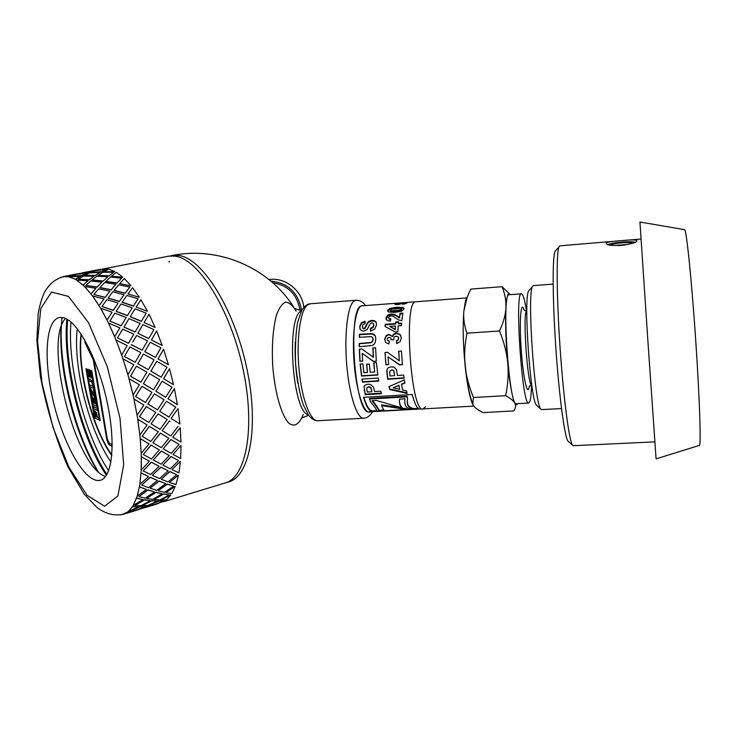 <?xml version="1.0" encoding="UTF-8"?>
<svg xmlns="http://www.w3.org/2000/svg" width="737" height="737" viewBox="0 0 737 737"><rect width="100%" height="100%" fill="white"/><g stroke="black" fill="none" stroke-linecap="round" stroke-linejoin="round"><path stroke-width="1.11" d="M510.179 294.643C508.069 291.659 506.651 296.127 505.914 308.029C505.223 323.23 505.84 341.618 507.775 363.175C506.761 352.783 504.007 342.042 499.493 330.95C503.38 322.769 505.518 315.123 505.914 308.029C506.255 300.917 504.965 293.805 502.072 286.684L470.74 289.107L467.23 297.002L463.859 311.106L465.544 300.622L467.074 297.343M463.859 311.106C463.232 318.154 464.273 325.524 466.972 333.198C464.725 344.676 464.107 355.566 465.139 365.865C463.085 344.483 462.661 326.224 463.859 311.106M465.139 365.865C466.226 376.165 468.999 386.713 473.476 397.51L472.739 404.245L473.412 405.516L472.592 404.005C469.635 397.317 467.147 384.603 465.139 365.865M473.412 405.516C475.033 407.93 478.249 410.288 483.048 412.6L513.753 410.942C515.679 408.252 516.038 405.672 514.831 403.213C515.836 405.129 516.711 405.276 517.475 403.673M502.072 286.684L509.995 294.376M514.831 403.213C513.56 400.771 510.501 398.256 505.656 395.677C508.005 384.41 508.714 373.585 507.775 363.175C509.857 384.18 512.215 397.519 514.831 403.213M499.493 330.95L466.972 333.198M505.656 395.677L473.476 397.51M425.507 406.686L423.093 408.897C410.97 414.12 403.176 299.775 415.797 301.774L415.972 301.765M472.279 402.356C469.101 394.369 466.576 380.089 464.706 359.527M531.515 385.276C531.331 392.683 530.861 397.879 530.087 400.845L528.825 403.038C522.266 408.058 514.315 291.299 521.381 293.805C522.984 293.934 524.707 299.673 526.531 311.014M528.678 403.047L516.407 403.738C509.193 408.786 501.252 292.285 508.981 294.726L509.092 294.717M699.247 445.443C701.237 447.884 699.754 399.316 695.608 338.596C691.481 277.886 686.276 228.277 684.535 229.686L639.946 222.012L647.952 341.867L656.087 458.875L699.247 445.443M625.133 244.988L618.15 245.596M628.854 244.26L614.372 245.513M632.364 243.256C630.632 241.561 612.078 243.182 610.853 245.126M634.962 242.187C629.582 241.017 613.156 242.445 608.145 244.509M606.192 243.201C607.297 242.049 612.438 241.202 621.604 240.649C630.246 239.728 635.285 239.672 636.731 240.492C639.09 244.196 607.012 247.89 606.238 243.431L606.192 243.201M654.843 441.859L573.331 445.701L572.465 445.13C569.111 440.744 563.483 397.925 560.046 347.367C556.592 296.808 556.288 252.68 558.95 246.812L559.816 245.836M568.614 441.703L567.969 441.122C564.597 436.765 559.097 395.806 555.827 347.578C552.529 299.369 552.354 257.139 555.035 251.345L555.882 250.359M561.52 408.547L541.732 409.615L540.884 409.109C534.518 404.53 526.946 293.381 532.519 286.444L533.376 285.606M536.997 405.663L536.481 405.193C530.345 400.688 523.316 297.61 528.687 290.875L529.369 290.083M120.223 514.794L123.116 514.38L127.676 512.16L132.632 506.678L137.275 496.194L139.901 484.347L141.255 469.93L141.366 456.774L140.279 438.681L137.819 419.242L133.139 394.958L127.934 374.672L121.716 355.013L114.677 336.588L107.058 319.959L100.702 308.269L92.632 295.979L84.654 286.536L75.515 279.212L68.513 276.707L73.709 274.744L63.05 276.817M226.535 482.505L227.659 482.164C249.419 478.009 259.571 427.69 246.738 368.012C234.126 308.333 202.159 257.932 178.52 255.398L168.791 256.126L174.918 256.098C198.456 258.669 230.377 309.172 243.026 368.961C255.886 428.741 245.863 479.105 224.195 483.223C245.863 479.105 255.886 428.741 243.026 368.961C230.377 309.172 198.456 258.669 174.918 256.098L168.791 256.126L104.479 268.71M101.365 271.889L106.146 269.383L95.681 270.58L90.715 272.414L101.365 271.889L106.146 269.383M71.13 276.255L81.835 275.73L86.828 273.178L76.316 274.376L71.13 276.255L81.807 275.527L86.828 273.178M69.868 277.001L75.533 279.415L80.582 276.403L69.84 276.799M77.016 280.327L83.106 285.21L88.007 280.723L76.989 280.124M84.663 286.73L91.019 294.035L95.893 288.314L84.654 286.536M92.632 296.154L99.071 305.754L103.991 298.872L92.632 295.979M100.683 308.425L107.022 320.098L112.07 312.156L100.702 308.269M108.588 323.248L114.631 336.698L119.891 327.864L108.615 323.119M141.172 453.191L140.187 438.607L148.966 443.867L140.279 438.681M141.163 469.791L141.274 456.664L149.436 461.224L141.366 456.774M139.809 484.191L140.997 472.868L148.542 476.544L141.089 472.997M137.193 496.019L139.385 486.77L146.341 489.432L139.468 486.927M133.434 505.038L136.529 498.055L142.932 499.612L136.612 498.23M128.671 511.109L132.559 506.494L138.455 506.89L132.632 506.678M123.061 514.177L127.612 511.966L133.075 511.183L127.676 512.16M73.718 274.809L77.735 273.943M93.102 271.013L97.072 270.166M77.652 274.182L88.118 272.865L93.092 270.958L77.652 274.182M96.971 270.405L107.381 269.088L96.971 270.405M84.525 275.629L95.331 275.5L100.131 272.349L89.472 272.948L84.525 275.629M78.242 279.259L89.251 279.94L94.096 276.117L83.244 276.126L78.242 279.259L89.232 279.738L94.096 276.117M104.037 271.778L114.779 271.649L104.037 271.778M98.039 275.546L108.956 276.007L113.599 272.257L102.811 272.266L98.039 275.546M92.005 280.124L103.069 281.193L107.768 276.78L96.823 276.191L92.005 280.124M85.888 285.357L97.1 287.2L101.872 282.133L90.771 280.954L85.888 285.357L97.1 287.015L101.872 282.133M111.702 276.2L122.692 277.25L111.702 276.2M105.842 281.534L116.971 283.165L121.55 278.181L110.522 277.001L105.842 281.534M99.91 287.688L111.14 289.899L115.82 284.261L104.663 282.501L99.91 287.688M93.857 294.487L105.188 297.435L109.97 291.17L98.703 288.83L93.857 294.487L105.198 297.269L109.97 291.17M119.763 283.644L130.919 285.836L119.763 283.644M113.959 290.525L125.198 293.271L129.795 287.08L118.611 284.777L113.959 290.525M108.017 298.19L119.33 301.47L124.046 294.68L112.789 291.815L108.017 298.19M101.936 306.481L113.277 310.434L118.15 303.045L106.828 299.655L101.936 306.481L113.305 310.277L118.15 303.045M128.008 294.017L139.219 297.269L128.008 294.017M122.149 302.354L133.397 306.104L138.095 298.817L126.865 295.454L122.149 302.354M116.105 311.429L127.372 315.657L132.236 307.817L120.979 303.957L116.105 311.429M109.896 321.083L121.126 325.865L126.174 317.509L114.898 313.188L109.896 321.083L121.163 325.745L126.174 317.509M136.207 307.099L147.363 311.29L136.207 307.099M130.182 316.763L141.329 321.378L146.212 313.124L135.046 308.831L130.182 316.763M123.927 327.081L135.046 332.074L140.141 323.35L128.984 318.642L123.927 327.081M117.469 337.896L128.496 343.331L133.802 334.183L122.692 329.098L117.469 337.896L128.551 343.239L133.802 334.183M144.102 322.576L155.148 327.431L144.102 322.576M153.895 329.614L142.904 324.566L137.856 333.262L148.736 338.661L153.895 329.614L150.145 336.201M131.232 344.704L142.158 350.204L147.492 340.863L136.566 335.492L132.734 342.106M129.942 346.943L124.378 356.515L135.138 362.318L140.795 352.581L129.942 346.943L124.433 356.441L135.203 362.263M151.444 340.015L162.232 345.478L151.444 340.015L154.448 334.736M144.784 351.696L155.461 357.399L160.906 347.827L150.201 342.235L144.784 351.696L150.201 342.235M137.801 363.783L148.367 369.67L154.07 359.831L143.475 354.018L137.801 363.783L143.475 354.018M136.428 366.197L130.495 376.211L140.85 382.236L146.903 372.167L136.428 366.197L130.56 376.174L140.924 382.217M158.013 358.919L168.423 364.769L158.013 358.919L163.55 349.255L158.087 358.864M150.882 371.208L161.154 377.178L167.004 367.229L156.686 361.296L150.882 371.208L156.686 361.296M143.402 383.747L153.517 389.781L159.653 379.684L149.482 373.659L143.402 383.747L149.482 373.659M141.937 386.271L135.571 396.469L145.438 402.476L151.951 392.314L141.937 386.271L135.654 396.478L145.53 402.494M163.586 378.698L173.536 384.686L163.586 378.698L169.538 368.721L163.66 378.68M155.903 391.283L165.687 397.271L171.997 387.201L162.158 381.186L155.903 391.283L162.158 381.186M147.861 403.968L157.46 409.892L164.075 399.795L154.411 393.816L147.861 403.968L154.411 393.816M146.294 406.529L139.459 416.663L148.865 422.448L155.774 412.407L146.294 406.529L139.542 416.7L148.865 422.448M167.981 398.745L177.396 404.631L167.981 398.745L174.411 388.694L168.064 398.763M159.708 411.31L168.93 417.068L175.738 407.128L166.442 401.278L159.708 411.31L166.442 401.278M151.149 423.867L160.076 429.376L167.188 419.546L158.096 413.853L151.057 423.812L151.988 424.383M151.057 423.812L158.096 413.853M142.13 436.23L149.279 426.29L158.262 431.818L149.371 426.355L142.13 436.23L150.855 441.481L158.262 431.818M171.067 418.423L178.013 408.565L171.067 418.423L174.632 420.661M162.168 430.657L169.409 420.938L162.168 430.657M170.146 421.398L169.409 420.938M152.891 442.661L160.344 433.07L168.92 438.322L160.436 433.153L152.891 442.661M143.337 454.471L150.993 445.028L159.358 449.957L151.085 445.12L143.337 454.471L151.454 459.004L159.358 449.957M172.771 437.133L180.233 427.718L172.771 437.133M163.236 448.732L170.892 439.482L179.063 444.402L170.993 439.574L163.236 448.732M153.333 459.962L161.283 451.016L169.234 455.567L161.375 451.118L153.333 459.962M143.181 470.897L151.315 462.163L159.063 466.3L151.407 462.283L143.181 470.897L150.67 474.536L159.063 466.3M173.057 454.333L180.934 445.461L173.057 454.333M162.905 465.029L171.058 456.507L178.603 460.653L171.15 456.627L162.905 465.029M152.402 475.245L160.832 467.12L168.165 470.805L160.924 467.249L152.402 475.245M141.67 485.066L150.265 477.226L157.405 480.413L150.357 477.373L141.67 485.066L148.579 487.682L157.405 480.413M171.961 469.524L180.316 461.473L171.961 469.524M161.219 479.114L169.832 471.487L176.76 474.702L169.925 471.634L161.219 479.114M150.164 488.106L159.026 480.957L165.77 483.647L159.118 481.114L150.164 488.106M138.915 496.637L147.925 489.829L154.484 491.966L148.008 489.994L138.915 496.637L145.263 498.138L154.484 491.966M169.528 482.339L178.336 475.245L169.528 482.339M158.262 490.63L167.299 484.052L173.656 486.208L167.382 484.209L158.262 490.63M146.727 498.258L155.977 492.215L162.168 493.799L156.06 492.39L146.727 498.258M135.018 505.379L144.388 499.704L150.422 500.709L144.47 499.889L135.018 505.379L140.868 505.711L150.422 500.709M165.889 492.473L175.093 486.466L165.889 492.473M154.171 499.364L163.568 493.91L169.39 494.951L163.642 494.085L154.171 499.364M142.223 505.527L151.794 500.653L157.488 501.086L151.868 500.838L142.223 505.527M130.127 511.165L139.8 506.678L145.373 506.503L139.873 506.872L130.127 511.165L135.544 510.308L145.373 506.503M161.182 499.75L170.708 494.905L161.182 499.75M149.086 505.158L158.777 500.893L164.139 500.773L158.851 501.086L149.086 505.158M137.976 509.414L146.645 506.153L151.896 505.425L146.709 506.347L136.815 509.847M133.047 511.091L136.852 509.976M156.889 503.629L155.571 504.108M151.868 505.333L155.608 504.237M157.736 503.758L145.815 507.434M136.861 510.022L151.896 505.425M149.15 505.352L154.365 504.55L164.139 500.773M139.109 509.46L126.985 513.201M142.287 505.72L147.815 505.481L157.488 501.086M154.245 499.548L159.883 499.916L169.39 494.951M123.871 514.15L133.075 511.183M146.801 498.442L152.789 499.382L162.168 493.799M158.344 490.805L164.48 492.344L173.656 486.208M128.735 511.303L138.455 506.89M155.627 504.283L165.42 500.626M150.256 488.272L156.769 490.354L165.77 483.647M161.302 479.262L167.99 481.906L176.76 474.702M133.508 505.232L142.932 499.612M161.256 499.944L166.562 499.76L170.781 495.089M152.495 475.393L159.579 478.543L168.165 470.805M162.997 465.167L170.275 468.815L178.603 460.653M137.275 496.194L146.341 489.432M165.972 492.657L171.749 493.633L175.176 486.641M153.425 460.081L161.127 464.19L169.234 455.567M163.328 448.833L171.233 453.366L179.063 444.402M139.901 484.347L148.542 476.544M169.621 482.505L175.922 484.614L178.428 475.402M152.983 442.753L161.302 447.654L168.92 438.322M162.26 430.721L170.791 435.954L178.105 426.391M141.255 469.93L149.436 461.224M172.053 469.672L178.925 472.841L180.408 461.602M141.264 453.292L148.966 443.867M159.791 411.347L168.93 417.068M173.158 454.443L180.648 458.561L181.026 445.563M139.892 434.885L147.105 424.954L137.819 419.242M139.8 434.812L137.727 419.196M147.953 403.987L157.46 409.892M155.986 391.283L165.687 397.271M172.863 437.225L180.98 442.126L180.233 427.718M137.165 415.244L143.881 405.046L134.042 399.039M137.082 415.207L133.959 399.03M143.475 383.728L153.517 389.781M150.956 371.172L161.154 377.178M171.159 418.478L179.902 423.968L178.013 408.565M133.139 394.958L139.394 384.751L129.058 378.698M133.056 394.958L128.993 378.726M137.865 363.728L148.367 369.67M144.839 351.623L155.461 357.399M174.411 388.694L177.396 404.631M162.232 345.478L156.622 330.913L151.509 339.932M127.934 374.672L133.775 364.714L123.033 358.864M127.87 374.709L122.968 358.928M131.287 344.612L142.158 350.204M137.856 333.262L148.8 338.569M169.538 368.721L173.536 384.686M155.148 327.431L148.994 314.238L144.139 322.456M135.046 332.074L140.141 323.35M141.329 321.378L146.212 313.124M121.716 355.013L127.206 345.561L116.142 340.144M121.66 355.087L116.096 340.254M123.963 326.952L135.092 331.972M130.219 316.624L141.375 321.249M163.55 349.255L168.423 364.769M147.4 311.152L140.896 299.719L136.234 306.951M127.372 315.657L132.236 307.817M133.397 306.104L138.095 298.817M114.677 336.588L119.891 327.864M116.133 311.281L127.409 315.519M122.167 302.198L133.425 305.956M139.247 297.112L132.586 287.725L128.017 293.851M119.33 301.47L124.046 294.68M125.198 293.271L129.795 287.08M107.058 319.959L112.07 312.156M108.026 298.024L119.348 301.313M113.959 290.341L125.207 293.096M130.919 285.661L124.313 278.54L119.763 283.459M111.14 289.899L115.82 284.261M116.971 283.165L121.55 278.181M99.09 305.597L103.991 298.872M99.9 287.504L111.149 289.724M105.833 281.341L116.971 282.98M122.683 277.057L116.308 272.331L111.683 276.007M103.069 281.193L107.768 276.78M108.956 276.007L113.599 272.257M91.019 293.851L95.893 288.314M91.987 279.931L103.06 281M98.021 275.343L108.938 275.813M114.76 271.456L108.781 269.162L104.009 271.584M95.331 275.5L100.131 272.349M83.088 285.007L88.007 280.723M84.497 275.426L95.303 275.297M90.715 272.414L101.338 271.686M100.849 269.217L96.925 270.203M88.118 272.865L93.092 270.958M94.382 270.801L99.375 269.549M75.515 279.212L80.554 276.2M77.606 273.98L88.081 272.662M85.105 272.294L94.345 270.608M75.054 274.588L80.25 273.289M63.4 276.743L68.513 276.707L73.709 274.744M68.486 276.504L63.354 276.541M65.704 276.089L75.008 274.385M62.194 277.02L60.268 277.6M102.461 268.904L107.344 268.894M65.584 318.421C43.096 340.835 75.192 467.461 105.584 476.489M61.107 327.081C58.251 369.08 75.073 435.466 97.533 470.989M71.001 321.995C67.003 364.87 84.783 435.06 108.652 470.805M63.962 317.822L59.605 317.472C45.141 320.024 43.262 361.526 53.884 403.922C64.276 446.373 85.501 483.214 99.836 480.377C112.328 478.35 116.206 443.287 106.929 401.131C97.791 358.974 77.919 321.516 63.962 317.822M111.803 455.512C91.766 428.179 76.436 367.643 81.079 334.027M77.247 328.674C72.779 366.234 89.223 431.136 110.974 462.007M89.905 387.975L95.073 418.201L94.391 417.879L85.971 368.638L86.644 368.905L89.905 387.975M94.391 417.879L95.064 418.146M86.045 368.675L94.465 417.861M94.364 389.836L91.093 370.61L91.784 370.877L100.241 420.634L99.55 420.302L94.364 389.836L99.624 420.283L100.232 420.569M91.176 370.647L94.437 389.818M90.264 388.132L91.508 395.852L90.181 388.095L94.4 395.207L93.415 389.44L94.087 389.726L95.423 397.593L94.502 397.188L91.268 390.896L92.171 396.147L91.508 395.861L92.162 396.101M91.268 390.896L94.576 397.169L95.414 397.538M93.498 389.477L94.4 395.207M93.323 406.575L97.247 408.39L97.597 410.481L93.673 408.657L93.323 406.575M93.673 408.657L97.588 410.426M93.406 406.621L93.746 408.639M94.916 398.22L95.58 398.514L96.906 406.4L92.991 404.604L91.701 396.967L92.355 397.261L93.295 402.826L94.161 403.222L93.286 398.035L93.949 398.33L94.824 403.517L95.893 404.005L94.916 398.22M95.893 404.005L94.999 398.256M94.161 403.222L93.369 398.072M92.991 404.604L96.897 406.345M91.784 397.003L93.065 404.585M90.015 386.989L89.656 384.898L92.42 385.995L92.595 384.189L91.803 382.088L88.965 380.817L88.615 378.726L92.282 380.983L93.387 387.699L93.046 388.104L90.015 386.989L93.092 388.086M88.965 380.817L91.876 382.07L92.669 384.17L92.42 385.995M88.698 378.754L89.039 380.799M89.739 384.935L90.089 386.971M89.969 371.78L89.499 377.114L88.652 376.404L87.556 372.848L87.381 370.02L88.062 369.32L88.947 375.059L88.901 370.84L89.656 369.67L91.572 374.359L91.747 377.261L90.955 378.127L90.9 374.064L90.015 371.789L90.973 374.046L90.651 376.017M89.389 369.633L88.993 375.041M87.85 369.292L87.629 372.83L88.726 376.386L89.555 377.104M90.614 376.027L91.029 378.109M97.367 417.243L98.859 417.953L99.209 420.035L95.285 418.146L94.364 412.388L94.806 410.795L96.354 412.536L97.367 417.243M94.824 410.785L94.437 412.37L95.349 418.128L99.2 419.979M112.227 446.41L109.721 445.139C108.348 444.144 107.316 441.933 106.625 438.515L93.295 359.914L85.105 342.788L84.58 339.72M81.383 334.487C76.98 368.021 92.061 427.589 111.858 454.969M84.691 339.904L85.179 342.769L93.295 359.914M112.227 446.355L109.795 445.12C108.422 444.125 107.39 441.914 106.69 438.497L93.369 359.896M95.414 412.969L96.777 416.902L95.524 412.996L95.589 416.396L96.704 416.921M93.673 358.422L107.307 438.883L109.371 443.305L112.227 444.743M366.759 364.216L367.459 372.452L366.565 364.225L369.32 364.041L370.204 372.277L374.645 371.982L373.862 362.788M377.786 374.764L361.701 375.806L360.338 364.023M374.645 371.982L373.677 362.797L376.432 362.613L377.823 375.022L361.535 376.082L360.144 364.032L362.899 363.848L363.848 372.692L367.459 372.452M359.509 337.297L359.619 334.653L372.249 333.972L375.207 335.75M359.435 346.722L359.416 343.709L370.941 342.769L372.544 341.682L373.162 339.564L372.636 337.638M372.056 345.506L359.241 346.731L359.214 343.47L370.748 342.53L372.351 341.424L372.977 339.278L372.434 337.306L371.052 336.597L359.306 337.316L359.426 334.276L372.065 333.594L374.074 334.349L375.345 336.035L375.787 338.974L375.244 342.465L373.852 344.455L372.056 345.506M406.971 392.766L389.753 389.016L389.228 386.557M404.871 382.696L401.545 384.088L402.54 389.956L406.502 390.785L407.137 393.401L389.643 389.523L389.035 386.639L404.392 379.822L404.935 383.056L401.435 384.539M399.601 389.32L398.957 385.165L393.153 387.892L399.601 389.32L398.846 385.626L393.153 387.892M389.753 389.016L389.643 389.523M398.957 385.165L398.846 385.626M404.079 377.86L387.846 378.901L386.879 370.14L387.717 368.27M390.324 370.527L389.606 372.102L390.011 375.962L394.673 375.658L393.991 371.153L393.061 370.195L391.743 369.919L390.02 370.951M391.743 369.919L390.168 370.748M393.061 370.195L391.587 370.131M393.991 371.153L392.913 370.416M394.673 375.658L393.844 371.384M397.464 375.483L403.673 375.078L404.134 378.201L387.708 379.251L386.722 370.352L388.067 367.892L391.163 366.731L393.77 367.109L395.548 368.399L396.524 370.048L397.464 375.483M385.709 342.493L384.788 339.545L386.308 335.961L389.053 334.709L392.462 336.634L393.844 334.46L396.405 333.502L400.062 334.681L400.965 335.805M387.561 340.245L389.348 341.249M391.292 339.683L390.859 338.292M396.93 343.553L396.552 340.853L398.33 339.969L398.597 337.353M401.389 337.961L400.127 341.664L396.792 343.589L396.377 340.614L398.155 339.72L398.772 338.172L398.035 336.652L396.045 336.164L394.157 336.91L393.687 339.831L391.117 339.674L390.573 337.841L389.016 337.306L387.69 337.878L387.192 339.167L387.662 340.365L389.385 341.019L388.933 343.912L385.82 342.604L384.603 339.269L386.124 335.63L388.878 334.358L392.277 336.321L393.669 334.11L396.23 333.142L399.896 334.34L401.389 337.961M381.591 405.608L381.628 404.871L406.4 408.722L406.428 409.523L381.591 405.608L384.106 410.767L378.754 411.062C378.836 409.901 376.589 406.446 372.01 400.698L376.275 400.449L401.729 407.801C399.859 406.05 399.132 403.157 399.537 399.113L405 398.8C404.125 404.972 406.087 408.473 410.877 409.284L406.428 409.523M404.871 399.942L404.972 398.8M401.729 407.801L401.739 407.008C399.988 405.387 399.261 402.752 399.537 399.113M383.959 409.965L378.726 410.26C378.846 409.155 376.8 405.958 372.581 400.661M386.17 319.241L387.883 315.694L391.246 314.616L395.216 315.307L399.5 317.96L400.127 313.944L402.752 313.75M388.74 318.264L389.182 319.149L390.757 319.48M399.5 317.96L399.988 313.28L402.881 313.068L401.858 320.641L398.809 320.061L392.803 316.21L390.969 315.924L389.311 316.413L388.592 317.509L389.025 318.559L390.914 318.891L390.324 321.221L386.787 320.19L386.133 319.139L386.022 317.647L387.726 315.049L391.098 313.953L395.069 314.662L399.343 317.361M398.689 317.583L398.542 316.984M395.216 315.307L395.069 314.662M393.282 314.699L393.143 314.036M391.246 314.616L391.098 313.953M387.883 315.694L387.726 315.049M386.179 318.255L386.022 317.647M389.182 319.149L389.025 318.559M400.127 313.944L399.988 313.28M381.259 393.18L365.349 394.148L363.958 386.474M367.302 387.201L366.694 388.823L367.321 392.038L371.909 391.752L370.969 387.708L369.992 386.907L368.666 386.667L366.851 388.012M368.666 386.667L367.173 387.662M369.992 386.907L368.537 387.128M370.969 387.708L370.84 388.187L369.863 387.367M371.909 391.752L370.84 388.187M374.663 391.577L380.78 391.209L381.407 393.733L365.248 394.719L364.004 386.354L364.907 385.202L367.91 384.161L370.508 384.493L373.41 387.026L374.663 391.577M365.349 394.148L365.248 394.719M376.736 410.656L372.729 410.887C369.698 411.099 366.713 406.575 363.783 397.307M407.579 398.791L407.064 396.23L369.504 398.404L370.26 401.462C374.654 406.649 376.847 409.873 376.837 411.126L413.466 409.219C408.427 408.399 406.465 404.917 407.579 398.791L406.99 396.865L369.421 399.039M413.881 409.348L413.429 408.409C409.21 407.764 407.174 405.193 407.312 400.716M407.064 396.23L406.99 396.865M413.429 408.409L413.466 409.219M373.033 410.868L372.775 411.688C369.624 411.9 366.529 407.119 363.507 397.326L412.176 394.498C414.83 404.401 417.474 409.256 420.118 409.063L422.826 408.915M419.583 409.053L373.088 411.633M387.68 311.244L389.919 309.153L396.699 308.02L403.028 308.167L404.079 308.794M390.269 310.756L391.679 311.475L395.668 311.336L399.62 310.885L401.564 309.595M392.158 309.079L390.14 310.037L391.54 310.765L399.482 310.185L401.481 308.96L400.08 308.49L392.158 309.079M401.61 309.899L401.481 309.172M401.131 310.415L401.002 309.706M399.62 310.885L399.482 310.185M391.679 311.475L391.54 310.765M390.49 311.226L390.352 310.507M395.087 312.424L388.721 312.018L387.579 310.231L389.79 308.416L396.58 307.265L402.909 307.421L404.042 308.25L404.06 308.978L401.748 311.115L395.087 312.424M403.028 308.167L402.909 307.421M396.699 308.02L396.58 307.265M389.919 309.153L389.79 308.416M387.717 310.95L387.579 310.231M385.267 326.592L385.414 324.833L395.76 324.059L395.732 321.94L398.487 321.737L398.514 323.856L401.601 323.626M395.898 322.474L398.431 322.29M389.818 326.473L395.401 329.725L395.41 326.058L389.818 326.473L395.225 329.301L395.41 326.058M398.349 323.35L401.637 323.101L401.462 325.607L398.164 325.855L397.897 331.733L395.133 331.936L385.064 326.482L385.239 324.317L395.594 323.552L395.732 321.94M395.76 324.059L395.594 323.552M385.414 324.833L385.239 324.317M388.648 364.474L386.05 364.649L384.99 352.526L387.561 352.341L399.297 360.78L398.828 351.291L401.444 351.107M385.165 352.59L387.662 352.415M402.43 364.529L399.592 364.723L388.031 356.791L388.657 364.585L385.884 364.778L384.99 352.526M398.828 351.291L401.444 351.024L402.448 364.658L399.436 364.861L388.031 356.791M399.297 360.78L398.662 351.217M404.899 303.451L406.188 303.377M399.187 304.381L400.965 303.837M404.843 303.847L404.843 302.962L403.913 302.907L397.529 304.593L395.216 304.51L396.985 304.105M404.917 303.819L404.853 302.99M406.594 303.183L406.538 302.566L406.971 302.925L405.359 303.699L402.448 304.326L402.503 303.662L404.76 303.091M404.079 302.889L406.538 302.566M401.674 303.552L401.619 302.916L404.069 302.695M399.712 304.169L399.629 303.368L401.619 302.916M398.321 304.51L398.256 303.893L399.629 303.368M397.704 304.584L398.256 303.893M397.16 304.611L397.639 303.994M396.368 304.197L396.294 303.386L398.874 303.1L397.086 303.976M394.912 304.372L396.294 303.386M395.216 304.51L394.866 303.884M404.069 304.04L404.005 303.404M402.577 304.307L402.503 303.662M362.641 327.716L363.986 328.868L364.999 328.389L367.772 323.055L369.587 321.618L372.222 320.964L374.746 321.323L376.34 322.797M360.135 329.199L359.905 326.906L361.646 323.257L365.137 321.839M370.647 331.079L370.536 328.822L372.968 327.679L373.889 325.69L373.687 324.188M376.478 325.008L374.737 329.08L370.481 331.116L370.361 328.361L372.793 327.2L373.714 325.183L373.244 323.331L371.752 322.834L369.937 324.142L367.173 329.54L363.82 331.088L361.554 330.646L360.043 329.015L359.72 326.399L361.471 322.695L365.183 321.231L365.008 323.69L363.138 324.529L362.411 326.224L362.825 328.029L363.792 328.398L364.815 327.919L367.597 322.502L369.421 321.046L372.056 320.383L374.58 320.752L376.174 322.262L376.478 325.008M374.746 321.323L374.58 320.752M372.222 320.964L372.056 320.383M369.587 321.618L369.421 321.046M367.772 323.055L367.597 322.502M366.307 325.865L366.123 325.358M364.999 328.389L364.815 327.919M363.986 328.868L363.792 328.398M363.019 328.509L362.825 328.029M361.646 323.257L361.471 322.695M359.905 326.906L359.72 326.399M373.889 325.69L373.714 325.183M372.968 327.679L372.793 327.2M370.536 328.822L370.361 328.361M362.678 361.102L360.107 361.277L359.49 349.292L361.849 348.96L373.447 357.316L373.023 347.993L375.594 347.809M376.312 361.158L373.521 361.342L362.199 353.355L362.678 361.13L359.923 361.323L359.297 349.145L361.849 348.96M373.023 347.993L375.584 347.643L376.321 361.204L373.337 361.406L362.199 353.355M373.263 357.316L372.83 347.836M378.689 380.734L362.641 381.766L362.189 379.067M361.987 379.076L378.256 378.026L378.754 381.093L362.493 382.135L361.987 379.076M356.035 300.263L353.484 301.507C347.32 307.099 344.124 336.312 346.851 366.307C349.513 396.349 357.353 419.307 363.857 418.22C367.505 417.815 370.37 415.64 372.471 411.707L369.412 411.872C354.543 417.188 346.841 304.077 362.189 305.827L362.411 305.809M473.827 406.096L423.093 408.897C410.97 414.12 403.176 299.775 415.797 301.774L362.189 305.827M296.163 311.143C292.736 305.44 289.236 302.437 285.661 302.133C282.179 303.561 279.13 307.845 276.495 314.975C272.957 328.26 271.695 345.165 272.718 365.681C274.735 392.102 281.267 415.078 288.655 422.983C294.192 427.598 299.406 424.328 303.202 414.452M363.332 305.744C356.634 303.183 351.825 328.766 353.898 359.619C355.86 390.481 363.986 415.253 370.296 411.826M169.713 261.571L168.736 261.764M269.042 279.599C284.897 276.909 301.94 290.258 303.69 306.739L303.764 307.393M270.884 281.129C287.531 282.851 297.665 292.064 301.286 308.748L301.451 310.323M272.819 282.796C287.67 285.219 296.642 293.906 299.747 308.867L299.885 310.166M529.415 386.114L531.792 385.248C527.452 387.109 522.266 309.706 526.817 311.014L524.247 310.295M529.35 386.013C527.692 397.989 523.113 378.219 521.17 349.025C519.152 319.83 520.985 299.084 524.21 310.305M62.083 317.426C56.887 359.628 74.032 432.333 98.178 471.606M66.864 319.066C62.212 363.59 81.181 438.441 106.404 475.328M67.721 319.563C63.235 363.848 81.964 437.741 106.92 474.481M119.993 418.201L107.27 366.685L88.569 322.778L68.495 296.412L51.516 292.064L40.747 308.6L37.587 341.185L42.027 383.185L53.046 427.524L68.873 467.138L87.077 495.328L104.58 506.218L117.883 496.019L123.678 464.835L119.993 418.201M397.077 316.468L396.93 315.841M371.688 389.809L371.568 390.315M364.336 390.113L364.207 390.61M395.668 311.336L395.539 310.627M301.479 310.867C285.974 316.191 292.138 411.439 308.223 414.811M293.492 306.804C268.719 267.706 218.917 246.112 172.366 255.435L171.362 255.628M310.305 303.773L307.338 305.035C300.208 310.664 296.228 339.665 299.038 369.384C301.774 399.141 310.517 421.84 317.988 420.707L363.479 418.238M295.316 342.023C294.745 355.833 295.592 369.615 297.859 383.387M465.544 300.622L467.23 297.002M466.807 297.914L415.797 301.774M521.381 293.805L508.981 294.726M641.024 239.018L559.715 245.845M567.969 441.122L572.465 445.13M555.035 251.345L558.95 246.812M553.146 284.086L533.275 285.615M536.481 405.193L540.884 409.109M528.687 290.875L532.519 286.444M224.195 483.223L163.54 501.768M151.859 505.554L153.821 504.956M133.075 511.294L135.074 510.686M81.696 272.957L84.967 272.322M88.809 271.566L97.044 269.963M63.879 276.449L65.538 276.117M69.453 275.352L77.827 273.722M63.916 276.651C55.57 278.641 49.011 284.021 44.238 292.782C41.567 298.807 39.54 305.809 38.177 313.787L36.85 340.393L40.397 376.561C47.085 410.214 56.316 440.404 68.099 467.138L84.497 494.518L97.312 507.793C105.769 513.855 114.171 516.029 122.517 514.315M101.043 480.027L99.836 480.377M388.786 318.67L388.629 318.071M366.925 387.754L366.805 388.215M418.22 408.362L413.844 408.602M401.61 309.678L401.49 309.024M390.269 310.977L390.14 310.268M397.04 304.621L396.957 303.874M362.779 328.094L362.604 327.633M301.774 310.332C297.527 309.651 295.196 308.987 294.782 308.324M308.582 415.3L302.234 417.759M365.524 305.579C362.853 301.829 359.619 300.06 355.814 300.281L310.019 303.791C307.163 304.012 304.409 306.205 301.755 310.369L297.794 321.71C295.841 331.447 295.095 345.229 295.537 363.065C297.195 380.163 299.747 394.009 303.193 404.595L308.499 415.189C311.705 419.031 314.736 420.882 317.601 420.726"/></g></svg>
